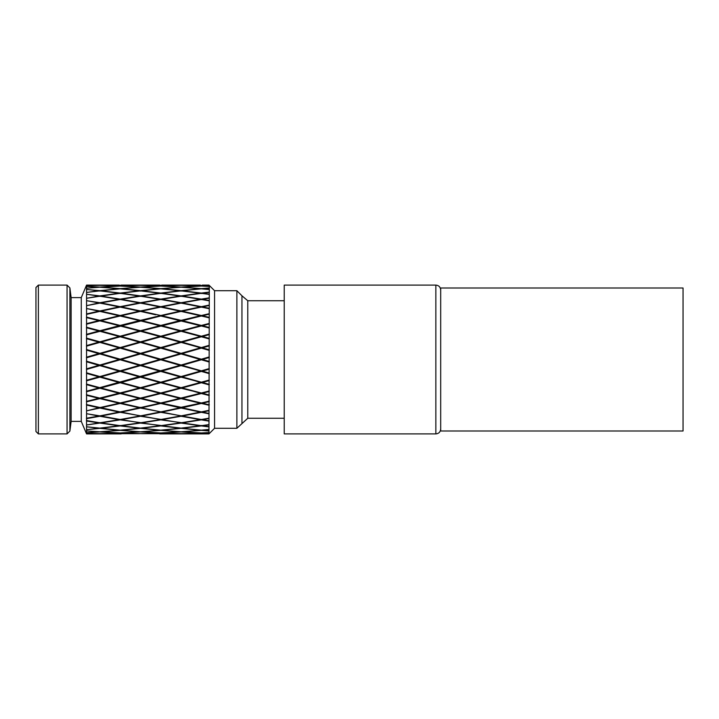 <?xml version="1.0" encoding="UTF-8"?>
<svg xmlns="http://www.w3.org/2000/svg" width="719" height="719" viewBox="0 0 719 719"><rect width="100%" height="100%" fill="white"/><g stroke="black" fill="none" stroke-linecap="round" stroke-linejoin="round"><path stroke-width="1.08" d="M435.849 285.101L284.23 285.101L284.23 433.899L435.849 433.899L435.849 285.101C438.761 285.353 440.379 286.971 440.693 289.946M38.377 433.899L35.95 431.481L35.95 287.519L38.377 285.101L38.377 433.899L67.065 433.899L67.065 285.101L38.377 285.101M86.559 433.899L119.174 433.899L86.559 433.899L81.274 421.388L81.274 297.612L71.127 297.612L69.896 287.924L67.065 285.101M81.274 421.388L71.127 421.388L71.127 297.612M284.23 418.26L247.767 418.26L236.875 428.29L236.875 290.71L214.568 290.71L208.959 285.101L202.363 285.101L208.959 285.101M236.875 428.29L214.568 428.29L214.568 290.71M241.952 423.212L241.952 295.788L236.875 290.71M247.767 418.26L247.767 300.74L241.952 295.788M71.127 421.388L69.896 431.076L69.896 287.924M119.111 359.5L99.86 365.027L86.559 361.208L86.559 357.756L99.86 353.937L119.111 359.5M159.699 359.5L140.448 365.027L121.196 359.482L140.448 353.937L159.699 359.5M200.277 359.5L181.062 365.027L161.784 359.482L181.062 353.937L200.277 359.5M214.568 428.29L208.959 433.899L209.319 285.497L182.069 285.326L208.959 285.668M208.959 361.378L202.363 359.482L208.959 357.586M86.559 357.181L86.559 350.126L98.854 353.649L86.559 357.181L86.559 357.756M86.559 349.551L86.559 346.145L99.86 342.397L119.174 347.843L99.86 353.353L86.559 349.551L86.559 350.126M86.559 345.569L86.559 338.694L98.854 342.118L86.559 345.569L86.559 346.145M86.559 338.137L86.559 334.856L99.86 331.279L119.174 336.492L99.86 341.831L86.559 338.137L86.559 338.694M86.559 334.308L86.559 327.774L98.854 331.01L86.559 334.308L86.559 334.856M86.559 327.253L86.559 324.179L99.86 320.863L119.174 325.707L99.86 330.74L86.559 327.253L86.559 327.774M86.559 323.667L86.559 317.636L98.854 320.611L86.559 323.667L86.559 324.179M86.559 317.16L86.559 314.374L99.86 311.39L119.174 315.758L99.86 320.359L86.559 317.16L86.559 317.636M86.559 313.906L86.559 308.532L98.854 311.165L86.559 313.906L86.559 314.374M86.559 308.109L86.559 305.674L99.86 303.103L119.174 306.878L99.86 310.95L86.559 308.532M86.559 305.269L86.559 300.677L98.854 302.915L86.559 305.674M86.559 300.326L86.559 298.304L99.86 296.201L119.174 299.293L99.86 302.726L86.559 300.677M86.559 297.972L86.559 294.278L98.854 296.048L86.559 298.304M86.559 293.999L86.559 292.435L99.86 290.862L119.174 293.199L99.86 295.904L86.559 294.278M86.559 292.184L86.559 289.478L98.854 290.755L86.559 292.435M86.559 289.281L86.559 288.22L99.86 287.214L119.174 288.732L99.86 290.647L86.559 289.478M86.559 288.058L86.559 286.405L98.854 287.151L86.559 288.22M86.559 286.297L86.559 285.758L99.86 285.344L119.174 286.009L99.86 287.079L86.559 286.405M86.559 285.686L86.559 285.128L98.854 285.326L86.559 285.758M86.559 285.101L119.174 285.101L86.559 285.101L81.274 297.612M86.559 433.863L86.559 433.314L98.854 433.674L86.559 433.863M86.559 433.233L86.559 432.694L99.86 431.912L119.174 432.982L99.86 433.647L86.559 433.314M86.559 432.586L86.559 430.933L98.854 431.84L86.559 432.694M86.559 430.771L86.559 429.701L99.86 428.344L119.174 430.259L99.86 431.777L86.559 430.933M86.559 429.513L86.559 426.798L98.854 428.236L86.559 429.701M86.559 426.556L86.559 424.983L99.86 423.078L119.174 425.783L99.86 428.12L86.559 426.798M86.559 424.704L86.559 421.01L98.854 422.934L86.559 424.983M86.559 420.678L86.559 418.656L99.86 416.256L119.174 419.68L99.86 422.781L86.406 420.534L86.559 421.01M86.559 418.296L86.559 413.704L98.854 416.067L86.406 418.224L86.559 418.656M86.559 413.308L86.559 410.864L99.86 408.033L119.174 412.095L99.86 415.879L86.559 413.704M86.559 410.441L86.559 405.067L98.854 407.808L86.559 410.864M100.876 407.808L120.181 403.458L139.441 407.808L120.181 411.897L86.559 404.599L86.559 405.067M86.559 404.599L86.559 401.813L99.86 398.614L119.174 403.215L99.86 408.033M86.559 401.328L86.559 395.306L98.854 398.362L86.559 401.328L86.559 401.813M86.559 394.794L86.559 391.72L99.86 388.224L119.174 393.266L99.86 398.11L86.559 394.794L86.559 395.306M86.559 391.19L86.559 384.656L98.854 387.954L86.559 391.19L86.559 391.72M86.559 384.108L86.559 380.827L99.86 377.133L119.174 382.472L99.86 387.685L86.559 384.108L86.559 384.656M86.559 380.27L86.559 373.395L98.854 376.855L86.559 380.27L86.559 380.827M86.559 372.819L86.559 369.413L99.86 365.612L119.174 371.121L99.86 376.567L86.559 372.819L86.559 373.395M86.559 368.838L86.559 361.792L98.854 365.324L86.559 368.838L86.559 369.413M86.559 361.208L86.559 361.792M164.148 315.201L181.062 311.39L200.34 315.758L181.062 320.359L161.784 315.758L165.927 314.796L160.768 315.983L180.056 320.611L160.768 325.446L141.463 320.611L160.768 315.992L209.319 327.936M200.34 433.899L161.784 433.899L208.959 433.881L182.069 433.674L208.959 433.332M208.959 433.899L202.363 433.899M159.762 433.899L161.775 433.899M208.959 433.26L202.363 432.982L208.959 432.667M208.959 432.559L201.347 432.937L182.069 431.84L201.347 430.348L208.959 430.987M200.34 432.982L181.062 433.647L161.784 432.982L181.062 431.912L200.34 432.982M180.056 433.674L141.463 433.674L160.768 433.027L180.056 433.674M119.174 433.899L121.187 433.899M208.959 430.816L202.363 430.259L208.959 429.647M208.959 429.45L201.347 430.169L182.069 428.236L201.347 425.918L208.959 426.879M200.34 430.259L181.062 431.777L161.784 430.259L181.062 428.344L200.34 430.259M180.056 431.84L160.768 432.937L141.463 431.84L160.768 430.348L180.056 431.84M159.762 432.982L140.448 433.647L121.196 432.982L140.448 431.912L159.762 432.982M139.441 433.674L100.876 433.674L120.181 433.027L139.441 433.674M208.959 426.628L202.363 425.783L208.959 424.902M208.959 424.623L201.347 425.657L182.069 422.934L201.347 419.851L208.959 421.109M200.34 425.783L181.062 428.12L161.784 425.783L181.062 423.078L201.347 425.918M182.069 422.934L181.062 423.078M202.363 425.783L201.347 425.468M180.056 428.236L160.768 430.169L141.463 428.236L160.768 425.918L180.056 428.236M161.784 425.783L160.768 425.918M159.762 430.259L140.448 431.777L121.196 430.259L140.448 428.344L159.762 430.259M139.441 431.84L120.181 432.937L100.876 431.84L120.181 430.348L139.441 431.84M208.959 420.777L202.363 419.68L208.959 418.548M208.959 418.188L201.347 419.51L182.069 416.067L201.347 412.302L208.959 413.82M200.34 419.68L181.062 422.781L161.784 419.68L181.062 416.256L201.347 419.851M182.069 416.067L181.062 415.798L181.062 416.256M202.363 419.68L201.347 419.402M180.056 422.934L160.768 425.657L141.463 422.934L160.768 419.851L181.062 422.628M161.784 419.68L160.768 419.851M159.762 425.783L140.448 428.12L121.196 425.783L140.448 423.078L160.768 425.468M141.463 422.934L140.448 423.078M139.441 428.236L120.181 430.169L100.876 428.236L120.181 425.918L139.441 428.236M121.196 425.783L120.181 425.918M208.959 413.425L202.363 412.095L208.959 410.738M208.959 410.315L201.347 411.897L182.069 407.808L201.347 403.458L208.959 405.201M200.34 412.095L181.062 415.879L161.784 412.095L181.062 408.033L201.347 412.302M182.069 407.808L181.062 408.033M202.363 412.095L201.347 411.852M180.056 416.067L160.768 419.51L141.463 416.067L160.768 412.302L181.062 415.798M161.784 412.095L160.768 412.302M159.762 419.68L140.448 422.781L121.196 419.68L140.448 416.256L160.768 419.402M141.463 416.067L140.448 415.798L140.448 416.256M139.441 422.934L120.181 425.657L100.876 422.934L120.181 419.851L140.448 422.628M121.196 419.68L120.181 419.851M119.174 425.783L120.181 425.468M100.876 422.934L99.86 423.078M208.959 404.743L202.363 403.215L208.959 401.669M208.959 401.193L201.347 402.982L182.069 398.362L201.347 393.527L208.959 395.45M181.718 407.439L161.784 403.215L181.062 398.614L200.34 403.215L180.406 407.439M200.34 403.215L209.319 404.842M182.069 398.362L201.347 403.458M161.784 403.215L141.463 398.362L160.768 393.527L181.062 398.614M202.363 403.215L201.347 402.982L209.319 401.157M180.056 407.808L160.768 411.897L141.463 407.808L160.768 403.458L180.056 407.808L201.347 403.017M180.056 398.362L160.768 402.982L181.062 407.583M141.463 407.808L121.196 403.215L140.448 398.614L160.768 403.458M159.762 412.095L140.448 415.879L121.196 412.095L140.448 408.033L160.768 411.852M159.762 403.215L140.448 408.033M139.441 416.067L120.181 419.51L100.876 416.067L120.181 412.302L140.448 415.798M121.196 412.095L120.181 412.302M119.174 419.68L120.181 419.402M100.876 416.067L99.86 415.798L99.86 416.256M98.854 422.934L99.86 422.628M208.959 394.947L202.363 393.266L208.959 391.558M208.959 391.037L201.347 393.005L182.069 387.954L201.347 382.751L208.959 384.818M200.34 393.266L181.062 398.11L161.784 393.266L181.062 388.224L209.319 395.126M182.069 387.954L201.347 393.527M180.056 387.954L160.768 393.005L141.463 387.954L160.768 382.751L181.062 388.224M202.363 393.266L201.347 393.005M161.784 393.266L181.062 398.11M159.762 393.266L140.448 398.11L121.196 393.266L140.448 388.224L160.768 393.527M141.113 407.439L139.396 407.358M141.463 398.362L160.768 403.017L209.319 391.064M121.196 403.215L100.876 398.362L120.181 393.527L140.448 398.614M139.441 407.808L160.768 403.017M139.441 398.362L120.181 402.982L140.448 407.583M119.174 403.215L120.181 403.458M119.174 412.095L120.181 411.852M98.854 416.067L99.86 415.798M208.959 384.27L202.363 382.472L208.959 380.666M208.959 380.108L201.347 382.202L182.069 376.855L201.347 371.408L208.959 373.565M200.34 382.472L181.062 387.685L161.784 382.472L181.062 377.133L209.319 384.539M182.069 376.855L201.347 382.751M180.056 376.855L160.768 382.202L141.463 376.855L160.768 371.408L181.062 377.133M202.363 382.472L201.347 382.202M161.784 382.472L181.062 387.685M159.762 382.472L140.448 387.685L121.196 382.472L140.448 377.133L160.768 382.751M141.463 387.954L160.768 393.005M139.441 387.954L120.181 393.005L100.876 387.954L120.181 382.751L140.448 388.224M121.196 393.266L140.448 398.11M119.174 393.266L120.181 393.527M100.525 407.439L99.204 407.439M100.876 398.362L120.181 403.017L160.768 393.113L209.319 380.198M98.854 398.362L99.86 398.614M98.854 407.808L120.181 403.017M86.406 404.59L99.86 407.583M208.959 372.99L202.363 371.121L208.959 369.242M208.959 368.667L201.347 370.833L182.069 365.324L201.347 359.779L208.959 361.963M200.34 371.121L181.062 376.567L161.784 371.121L181.062 365.612L209.319 373.332M182.069 365.324L201.347 371.408M180.056 365.324L160.768 370.833L141.463 365.324L160.768 359.779L181.062 365.612M202.363 371.121L201.347 370.833M161.784 371.121L181.062 376.567M159.762 371.121L140.448 376.567L121.196 371.121L140.448 365.612L160.768 371.408M141.463 376.855L160.768 382.202M139.441 376.855L120.181 382.202L100.876 376.855L120.181 371.408L140.448 377.133M121.196 382.472L140.448 387.685M119.174 382.472L120.181 382.751M100.876 387.954L120.181 393.005M98.854 387.954L99.86 388.224M86.406 394.848L99.86 398.11M208.959 357.001L201.347 359.194L182.069 353.649L201.347 348.131L208.959 350.297M200.34 359.482L209.319 361.783M182.069 353.649L201.347 359.779M180.056 353.649L160.768 359.194L141.463 353.649L160.768 348.131L181.062 353.937M202.363 359.482L201.347 359.194M161.784 359.482L181.062 365.027M159.762 359.482L160.768 359.779M141.463 365.324L160.768 370.833M139.441 365.324L120.181 370.833L100.876 365.324L120.181 359.779L140.448 365.612M121.196 371.121L140.448 376.567M119.174 371.121L120.181 371.408M100.876 376.855L120.181 382.202M98.854 376.855L99.86 377.133M86.406 384.234L99.86 387.685M208.959 349.722L202.363 347.843L208.959 345.974M208.959 345.399L201.347 347.556L182.069 342.118L201.347 336.771L208.959 338.865M200.34 347.843L181.062 353.353L161.784 347.843L181.062 342.397L209.319 350.18M182.069 342.118L201.347 348.131M180.056 342.118L160.768 347.556L141.463 342.118L160.768 336.771L181.062 342.397M202.363 347.843L201.347 347.556M161.784 347.843L181.062 353.353M159.762 347.843L140.448 353.353L121.196 347.843L140.448 342.397L160.768 348.131M141.463 353.649L160.768 359.194M139.441 353.649L120.181 359.194L100.876 353.649L120.181 348.131L140.448 353.937M121.196 359.482L140.448 365.027M119.174 359.482L120.181 359.779M100.876 365.324L120.181 370.833M98.854 365.324L99.86 365.612M86.406 373.017L99.86 376.567M208.959 338.307L202.363 336.492L208.959 334.695M208.959 334.146L201.347 336.213L182.069 331.01L201.347 325.968L208.959 327.936M200.34 336.492L181.062 341.831L161.784 336.492L181.062 331.279L209.319 338.802M182.069 331.01L201.347 336.771M180.056 331.01L160.768 336.213L141.463 331.01L160.768 325.968L181.062 331.279M202.363 336.492L201.347 336.213M161.784 336.492L181.062 341.831M159.762 336.492L140.448 341.831L121.196 336.492L140.448 331.279L160.768 336.771M141.463 342.118L160.768 347.556M139.441 342.118L120.181 347.556L100.876 342.118L120.181 336.771L140.448 342.397M121.196 347.843L140.448 353.353M119.174 347.843L120.181 348.131M100.876 353.649L120.181 359.194M98.854 353.649L99.86 353.937M86.406 361.459L99.86 365.027M208.959 327.406L202.363 325.707L208.959 324.026M208.959 323.514L201.347 325.446L182.069 320.611L201.347 315.992L208.959 317.78M200.34 325.707L181.062 330.74L161.784 325.707L181.062 320.863L201.347 325.968M182.069 320.611L181.062 320.863M202.363 325.707L201.347 325.446M161.784 325.707L181.062 330.74M159.762 325.707L140.448 330.74L121.196 325.707L140.448 320.863L160.768 325.968M141.463 331.01L160.768 336.213M139.441 331.01L120.181 336.213L100.876 331.01L120.181 325.968L140.448 331.279M121.196 336.492L140.448 341.831M119.174 336.492L120.181 336.771M100.876 342.118L120.181 347.556M98.854 342.118L99.86 342.397M86.406 349.856L99.86 353.353M208.959 317.304L202.363 315.758L208.959 314.23M208.959 313.772L201.347 315.515L182.069 311.165L201.347 307.085L208.959 308.658M200.34 315.758L209.319 317.843M196.188 314.796L201.347 315.983L201.347 315.515M202.363 315.758L206.515 314.796M182.069 311.165L181.062 311.417L181.062 310.95L161.784 306.878L181.062 303.103L200.34 306.878L181.062 310.95M180.056 320.611L181.062 320.359M161.784 315.758L160.768 315.992L160.768 315.515L141.463 311.165L160.768 307.085L180.056 311.165L160.768 315.515M141.463 320.611L160.768 325.446M139.441 320.611L120.181 325.446L100.876 320.611L120.181 315.992L140.448 320.863M121.196 325.707L140.448 330.74M119.174 325.707L120.181 325.968M100.876 331.01L120.181 336.213M98.854 331.01L99.86 331.279M86.406 338.496L99.86 341.831M208.959 308.235L202.363 306.878L208.959 305.557M208.959 305.153L201.347 306.671L182.069 302.915L201.347 299.472L208.959 300.785M200.34 306.878L201.347 307.148L201.347 306.671M202.363 306.878L201.347 307.148M182.069 302.915L181.062 303.202L181.062 302.726L161.784 299.293L181.062 296.201L200.34 299.293L181.062 302.726M180.056 311.165L181.062 311.417M161.784 306.878L160.768 307.148L160.768 306.671L141.463 302.915L160.768 299.472L180.056 302.915L160.768 306.671M159.762 315.758L140.448 320.359L121.196 315.758L140.448 311.39L155.61 314.796M141.463 311.165L140.448 311.417L140.448 310.95L121.196 306.878L140.448 303.103L159.762 306.878L140.448 310.95M121.196 315.758L120.181 315.992L140.448 320.359M100.876 320.611L120.181 325.446M98.854 320.611L99.86 320.863M86.406 327.648L99.86 330.74M208.959 300.434L202.363 299.293L208.959 298.205M208.959 297.873L201.347 299.122L182.069 296.048L201.347 293.334L208.959 294.359M200.34 299.293L201.347 299.598L201.347 299.122M202.363 299.293L201.347 299.598M182.069 296.048L181.062 296.372L181.062 295.904L161.784 293.199L181.062 290.862L200.34 293.199L181.062 295.904M180.056 302.915L181.062 303.202M161.784 299.293L160.768 299.598L160.768 299.122L141.463 296.048L160.768 293.334L180.056 296.048L160.768 299.122M159.762 306.878L160.768 307.148M141.463 302.915L140.448 303.202L140.448 302.726L121.196 299.293L140.448 296.201L159.762 299.293L140.448 302.726M139.441 311.165L120.181 315.515L100.876 311.165L120.181 307.085L140.448 311.417M121.196 306.878L120.181 307.148L120.181 306.671L100.876 302.915L120.181 299.472L139.441 302.915L120.181 306.671M119.174 315.758L120.181 315.983L120.181 315.515M115.031 314.796L120.181 315.983L125.331 314.796M100.876 311.165L99.86 311.417L99.86 310.95M86.406 317.582L99.86 320.359M208.959 294.08L202.363 293.199L208.959 292.363M208.959 292.112L201.347 293.064L182.069 290.755L201.347 288.822L208.959 289.541M200.34 293.199L201.347 293.532L201.347 293.064M202.363 293.199L201.347 293.532M180.056 296.048L181.062 296.372M161.784 293.199L160.768 293.532L160.768 293.064L141.463 290.755L160.768 288.822L180.056 290.755L160.768 293.064M159.762 299.293L160.768 299.598M141.463 296.048L140.448 296.372L140.448 295.904L121.196 293.199L140.448 290.862L159.762 293.199L140.448 295.904M139.441 302.915L140.448 303.202M121.196 299.293L120.181 299.598L120.181 299.122L100.876 296.048L120.181 293.334L139.441 296.048L120.181 299.122M119.174 306.878L120.181 307.148M100.876 302.915L99.86 303.202L99.86 302.726M98.854 311.165L99.86 311.417M200.34 288.732L181.062 290.647L161.784 288.732L181.062 287.214L200.34 288.732M208.959 289.344L202.363 288.732L208.959 288.175M208.959 288.004L201.347 288.643L182.069 287.151L201.347 286.054L208.959 286.441M181.062 291.096L181.062 290.647M159.762 293.199L160.768 293.532M139.441 296.048L140.448 296.372M121.196 293.199L120.181 293.532L120.181 293.064L100.876 290.755L120.181 288.822L139.441 290.755L120.181 293.064M119.174 299.293L120.181 299.598M100.876 296.048L99.86 296.372L99.86 295.904M98.854 302.915L99.86 303.202M180.056 287.151L160.768 288.643L141.463 287.151L160.768 286.054L180.056 287.151M200.34 286.009L181.062 287.079L161.784 286.009L181.062 285.344L200.34 286.009M208.959 286.333L202.363 286.009L208.959 285.74M159.762 288.732L140.448 290.647L121.196 288.732L140.448 287.214L159.762 288.732M140.448 291.096L140.448 290.647M119.174 293.199L120.181 293.532M98.854 296.048L99.86 296.372M159.762 286.009L140.448 287.079L121.196 286.009L140.448 285.344L159.762 286.009M180.056 285.326L160.768 285.964L141.463 285.326L180.056 285.326M200.34 285.101L161.784 285.101L200.34 285.101M139.441 287.151L120.181 288.643L100.876 287.151L120.181 286.054L139.441 287.151M99.86 291.096L99.86 290.647M139.441 285.326L120.181 285.964L100.876 285.326L139.441 285.326M159.762 285.101L121.196 285.101L159.762 285.101M86.406 324.152L120.181 315.983M86.406 334.766L160.768 315.983M86.406 345.983L140.448 331.162L201.347 315.983M86.406 357.541L160.768 336.618L209.319 323.874M86.406 369.144L209.319 334.461M86.406 380.504L209.319 345.668M86.406 391.352L209.319 357.217M86.406 401.418L140.448 387.838L209.319 368.82M683.05 288.004L683.05 430.996L440.693 430.996L440.693 288.004L683.05 288.004M284.23 300.74L247.767 300.74M69.896 431.076L67.065 433.899M435.849 433.899C438.761 433.647 440.379 432.029 440.693 429.054"/></g></svg>

